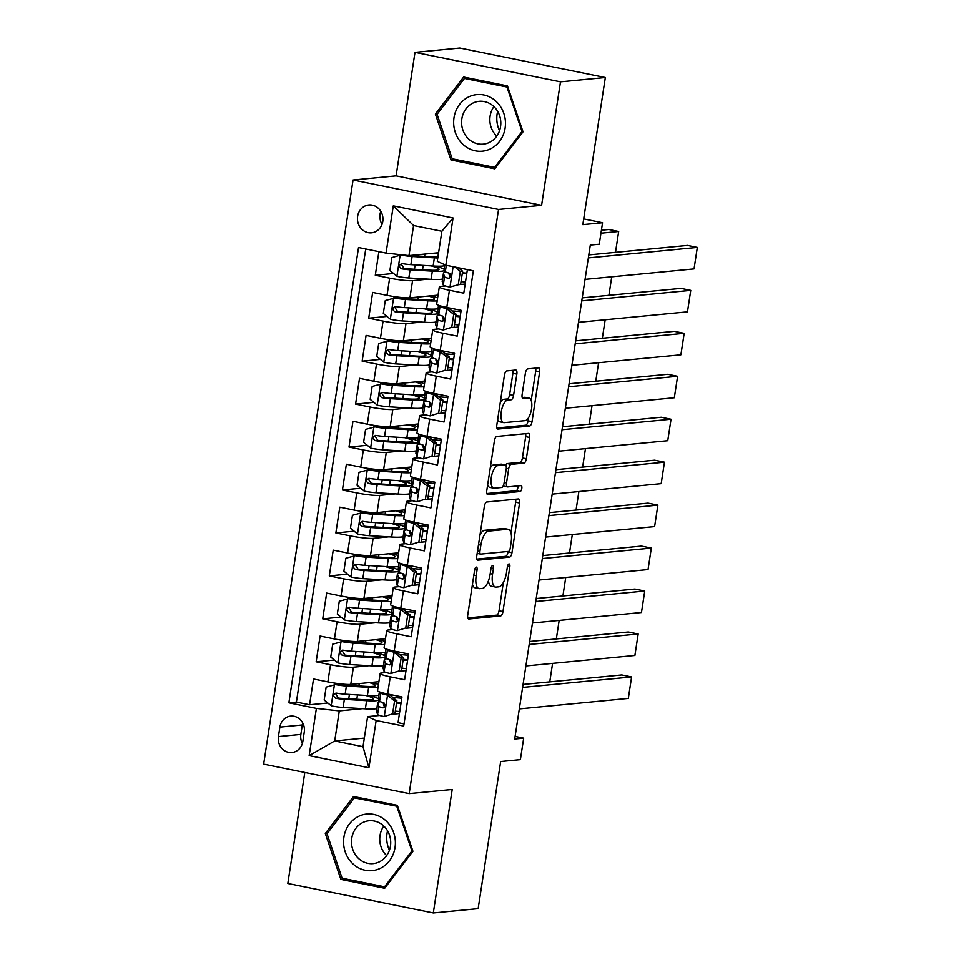 <?xml version="1.0" encoding="UTF-8"?>
<svg xmlns="http://www.w3.org/2000/svg" width="961" height="961" viewBox="0 0 961 961"><rect width="100%" height="100%" fill="white"/><g stroke="black" fill="none" stroke-linecap="round" stroke-linejoin="round"><path stroke-width="1.44" d="M476.296 567.086A3.003 1.189 101.5 0 0 474.614 570.149L467.755 614.944A4.288 1.706 101.5 0 0 468.668 618.992A4.288 1.706 101.5 0 0 468.872 618.992L500.561 615.953A4.288 1.706 101.5 0 0 502.963 611.568L509.823 566.774A3.003 1.189 101.5 0 0 509.186 563.939A3.003 1.189 101.5 0 0 509.042 563.939A3.003 1.189 101.5 0 0 507.36 567.002L506.471 572.804A13.73 5.454 101.5 0 1 498.771 586.835L496.128 587.087A13.73 5.454 101.5 0 1 495.468 587.051A13.73 5.454 101.5 0 1 492.561 574.137L493.449 568.347A3.003 1.189 101.5 0 0 492.813 565.512A3.003 1.189 101.5 0 0 492.669 565.512A3.003 1.189 101.5 0 0 490.987 568.576L490.098 574.378A13.73 5.454 101.5 0 1 482.398 588.408L479.755 588.661A13.73 5.454 101.5 0 1 479.095 588.637A13.73 5.454 101.5 0 1 476.188 575.711L477.076 569.921A3.003 1.189 101.5 0 0 476.44 567.098A3.003 1.189 101.5 0 0 476.296 567.086M357.624 216.345A13.995 12.745 -95.5 0 0 371.547 232.814A13.995 12.745 -95.5 0 0 382.79 221.438A13.995 12.745 -95.5 0 0 368.868 204.969A13.995 12.745 -95.5 0 0 357.624 216.345M380.796 211.288A13.995 12.745 -95.5 0 0 380.051 214.183A13.995 12.745 -95.5 0 0 382.046 224.333M516.85 374.081A4.288 1.706 101.5 0 0 515.937 370.045A4.288 1.706 101.5 0 0 515.733 370.033L506.843 370.886A4.288 1.706 101.5 0 0 504.429 375.27L496.825 425.014A4.288 1.706 101.5 0 0 497.726 429.05A4.288 1.706 101.5 0 0 497.93 429.062L529.631 426.023A4.288 1.706 101.5 0 0 532.034 421.627L539.638 371.883A4.288 1.706 101.5 0 0 538.737 367.847A4.288 1.706 101.5 0 0 538.532 367.835L527.793 368.868A4.288 1.706 101.5 0 0 525.379 373.252L522.123 394.551A4.288 1.706 101.5 0 0 523.036 398.587A4.288 1.706 101.5 0 0 523.24 398.599L528.562 398.082A11.484 4.565 101.5 0 1 529.115 398.106A11.484 4.565 101.5 0 1 531.433 409.59A11.484 4.565 101.5 0 1 525.114 420.642L504.249 422.648A11.484 4.565 101.5 0 1 503.696 422.612A11.484 4.565 101.5 0 1 501.378 411.14A11.484 4.565 101.5 0 1 507.708 400.088L511.18 399.752A4.288 1.706 101.5 0 0 513.582 395.367L516.85 374.081L512.91 373.276A4.288 1.706 101.5 0 0 512.838 370.309M304.805 772.464L287.819 883.471L433.315 912.95L478.158 908.638L500.669 761.532L520.394 759.634L523.685 738.156L514.712 739.021L590.306 245.079L599.268 244.214L602.559 222.736L583.699 218.916M560.491 81.841L414.996 52.362L396.1 175.851L541.596 205.318L560.491 81.841L605.334 77.529L582.822 224.634L602.559 222.736M541.596 205.318L498.555 209.462L409.17 793.606L263.662 764.127L353.059 179.995L498.555 209.462M433.315 912.95L452.211 789.462L409.17 793.606M486.771 502.002A4.288 1.706 101.5 0 0 484.368 506.387L476.752 556.143A4.288 1.706 101.5 0 0 477.665 560.179A4.288 1.706 101.5 0 0 477.869 560.179L509.558 557.14A4.288 1.706 101.5 0 0 511.973 552.755L519.577 502.999A4.288 1.706 101.5 0 0 518.676 498.963A4.288 1.706 101.5 0 0 518.46 498.951L486.771 502.002M486.783 490.578L494.398 440.835A4.288 1.706 101.5 0 1 496.801 436.45L528.502 433.399A4.288 1.706 101.5 0 1 528.706 433.411A4.288 1.706 101.5 0 1 529.607 437.447L526.352 458.733A4.288 1.706 101.5 0 1 523.949 463.118L511.096 464.355A4.288 1.706 101.5 0 0 508.693 468.74L506.531 482.866A4.288 1.706 101.5 0 0 507.432 486.903A4.288 1.706 101.5 0 0 507.648 486.915L521.03 485.617A3.003 1.189 101.5 0 1 521.174 485.629A3.003 1.189 101.5 0 1 521.775 488.632A3.003 1.189 101.5 0 1 520.117 491.527L487.9 494.627A4.288 1.706 101.5 0 1 487.695 494.615A4.288 1.706 101.5 0 1 486.783 490.578M414.996 52.362L459.839 48.05L605.334 77.529M378.898 251.65L375.295 275.242L393.566 273.477M428.21 279.134L412.557 280.648A17.49 1.934 -171.3 0 1 389.649 278.149L387.019 295.327L372.664 292.42L368.724 318.187L386.995 316.433M421.639 322.091L405.974 323.593A17.49 1.934 -171.3 0 1 383.079 321.094L380.448 338.284L366.093 335.377L362.153 361.144L380.424 359.39M415.068 365.036L399.404 366.549A17.49 1.934 -171.3 0 1 376.508 364.051L373.877 381.229L359.522 378.322L355.582 404.088L373.853 402.335M408.497 407.993L392.833 409.494A17.49 1.934 -171.3 0 1 369.925 406.996L367.306 424.185L352.951 421.278L348.999 447.045L367.27 445.291M401.926 450.937L386.262 452.451A17.49 1.934 -171.3 0 1 363.354 449.952L360.723 467.13L346.38 464.223L342.428 490.002L360.699 488.236M395.343 493.894L379.691 495.395A17.49 1.934 -171.3 0 1 356.783 492.909L354.153 510.087L339.798 507.18L335.857 532.947L354.128 531.193M388.773 536.851L373.12 538.352A17.49 1.934 -171.3 0 1 350.212 535.854L347.582 553.031L333.227 550.124L329.287 575.903L347.558 574.137M382.202 579.795L366.549 581.309A17.49 1.934 -171.3 0 1 343.642 578.81L341.011 595.988L326.656 593.081L322.716 618.848L340.987 617.094M375.631 622.752L359.967 624.254A17.49 1.934 -171.3 0 1 337.071 621.755L334.44 638.945L320.085 636.038L316.145 661.805L330.5 664.712A17.49 1.934 8.7 0 0 353.396 667.21L369.06 665.697M334.416 660.051L316.145 661.805M404.016 723.885L398.046 722.672L401.986 696.905L387.643 693.998A17.49 1.934 8.7 0 1 377.529 690.659L380.16 673.481A17.49 1.934 8.7 0 0 390.262 676.82L404.617 679.727L408.569 653.96L394.214 651.053A17.49 1.934 8.7 0 1 384.1 647.714L386.73 630.536A17.49 1.934 -171.3 0 1 388.28 629.996L392.773 629.563M386.73 630.536A17.49 1.934 -171.3 0 0 396.845 633.864L411.188 636.771L415.14 611.004L400.785 608.097A17.49 1.934 8.7 0 1 390.671 604.757L393.301 587.579A17.49 1.934 -171.3 0 1 394.863 587.039L399.344 586.606M393.301 587.579A17.49 1.934 -171.3 0 0 403.416 590.919L417.771 593.826L421.711 568.047L407.356 565.14A17.49 1.934 8.7 0 1 397.241 561.813L399.872 544.635A17.49 1.934 -171.3 0 1 401.434 544.082L405.914 543.662M399.872 544.635A17.49 1.934 -171.3 0 0 409.987 547.962L424.342 550.869L428.282 525.102L413.927 522.195A17.49 1.934 8.7 0 1 403.812 518.856L406.443 501.678A17.49 1.934 -171.3 0 1 408.005 501.137L412.485 500.705M406.443 501.678A17.49 1.934 -171.3 0 0 416.557 505.018L430.912 507.925L434.852 482.146L420.498 479.239A17.49 1.934 8.7 0 1 410.395 475.911L413.014 458.721A17.49 1.934 -171.3 0 1 414.575 458.181L419.056 457.748M413.014 458.721A17.49 1.934 -171.3 0 0 423.128 462.061L437.483 464.968L441.423 439.201L427.068 436.294A17.49 1.934 8.7 0 1 416.966 432.955L419.597 415.777A17.49 1.934 -171.3 0 1 421.146 415.236L425.627 414.804M419.597 415.777A17.49 1.934 -171.3 0 0 429.699 419.104L444.054 422.011L447.994 396.244L433.651 393.337A17.49 1.934 8.7 0 1 423.537 389.998L426.167 372.82A17.49 1.934 -171.3 0 1 427.717 372.279L432.21 371.847M426.167 372.82A17.49 1.934 -171.3 0 0 436.27 376.159L450.625 379.066L454.577 353.3L440.222 350.393A17.49 1.934 8.7 0 1 430.108 347.053L432.738 329.875A17.49 1.934 -171.3 0 1 434.288 329.335L438.781 328.902M432.738 329.875A17.49 1.934 -171.3 0 0 442.853 333.203L457.196 336.11L461.148 310.343L446.793 307.436A17.49 1.934 8.7 0 1 436.678 304.096L439.309 286.919A17.49 1.934 -171.3 0 1 440.859 286.378L445.351 285.946M387.019 295.327A17.49 1.934 8.7 0 0 409.927 297.826L438.048 295.123M380.448 338.284A17.49 1.934 8.7 0 0 403.356 340.771L431.477 338.068M373.877 381.229A17.49 1.934 8.7 0 0 396.773 383.727L424.906 381.024M367.306 424.185A17.49 1.934 8.7 0 0 390.202 426.684L418.335 423.969M360.723 467.13A17.49 1.934 8.7 0 0 383.631 469.629L411.764 466.926M354.153 510.087A17.49 1.934 8.7 0 0 377.06 512.585L405.194 509.871M347.582 553.031A17.49 1.934 8.7 0 0 370.49 555.53L398.623 552.827M341.011 595.988A17.49 1.934 8.7 0 0 363.919 598.487L392.052 595.784M334.44 638.945A17.49 1.934 8.7 0 0 357.348 641.431L385.469 638.729M302.811 741.508L304.253 732.054A13.55 12.349 -95.5 0 0 290.763 716.101A13.55 12.349 -95.5 0 0 279.867 727.117L278.426 736.57A13.55 12.349 -95.5 0 0 291.916 752.523A13.55 12.349 -95.5 0 0 302.811 741.508M386.058 253.103L393.289 205.858L453.063 217.967L445.832 265.212L437.279 261.332L441.88 231.265L413.566 225.535L408.966 255.602L386.058 253.103L358.537 247.53L288.865 702.815L316.385 708.389L339.293 710.888L362.489 708.653M445.832 265.212L473.353 270.786L403.692 726.072L376.159 720.498L368.928 767.743L309.154 755.634L316.385 708.389M465.172 284.036L459.034 284.624M458.601 326.992L452.463 327.581M452.018 369.949L445.892 370.538M445.448 412.894L439.321 413.482M438.877 455.85L432.75 456.439M432.306 498.795L426.179 499.384M425.735 541.752L419.609 542.34M419.164 584.696L413.026 585.297M412.593 627.653L406.455 628.242M365.733 248.983L296.396 702.083L309.574 704.749L313.514 678.983L327.869 681.89A17.49 1.934 8.7 0 0 350.765 684.388L378.898 681.685M406.01 670.61L399.884 671.198M386.202 672.508L381.709 672.94A17.49 1.934 8.7 0 0 380.16 673.481M439.309 286.919A17.49 1.934 -171.3 0 0 449.424 290.258L463.779 293.165L467.382 269.573M337.071 621.755L322.716 618.848M343.642 578.81L329.287 575.903M350.212 535.854L335.857 532.947M356.783 492.909L342.428 490.002M363.354 449.952L348.999 447.045M369.925 406.996L355.582 404.088M376.508 364.051L362.153 361.144M383.079 321.094L368.724 318.187M389.649 278.149L375.295 275.242M408.966 255.602L438.588 252.743M339.293 710.888L334.692 740.955L363.006 746.685L367.607 716.618L376.159 720.498M364.315 738.096L334.692 740.955L309.154 755.634M399.44 713.555L393.313 714.143M379.631 715.464L367.607 716.618M396.1 175.851L353.059 179.995M523.685 738.156L515.12 736.414M327.845 702.996L309.574 704.749M296.396 702.083L288.865 702.815M363.006 746.685L368.928 767.743M393.289 205.858L413.566 225.535M453.063 217.967L441.88 231.265M302.739 722.972A13.55 12.349 -95.5 0 0 302.295 724.954L300.853 734.408A13.55 12.349 -95.5 0 0 302.355 743.49M412.93 851.254L397.361 805.366L353.54 796.489L325.298 833.499L340.867 879.387L384.676 888.264L412.93 851.254M463.634 77.048L435.381 114.059L450.949 159.946L494.771 168.824L523.024 131.813L507.456 85.925L463.634 77.048M345.672 878.919L340.867 879.387M327.353 833.307L325.298 833.499M455.754 159.49L450.949 159.946M437.435 113.866L435.381 114.059M472.452 584.3A13.73 5.454 101.5 0 0 475.166 587.832L479.095 588.637M488.44 580.84A13.73 5.454 101.5 0 0 491.539 586.258L495.468 587.051M467.827 617.923L496.633 615.148A4.288 1.706 101.5 0 0 499.035 610.764L503.36 582.498M510.952 532.85L515.649 502.207A4.288 1.706 101.5 0 0 515.577 499.227M476.824 559.11L505.63 556.335A4.288 1.706 101.5 0 0 508.033 551.95L508.105 551.458M479.935 551.266A3.003 1.189 101.5 0 0 480.56 554.089A3.003 1.189 101.5 0 0 480.716 554.101L508.525 551.422A3.003 1.189 101.5 0 0 510.207 548.347L511.144 542.232A13.73 5.454 101.5 0 0 508.237 529.319A13.73 5.454 101.5 0 0 507.576 529.283L488.56 531.121A13.73 5.454 101.5 0 0 480.86 545.151L479.935 551.266L477.569 550.785M508.237 529.319L504.309 528.526A13.73 5.454 101.5 0 0 503.648 528.49L507.576 529.283M480.044 534.652A13.73 5.454 101.5 0 1 484.632 530.316L503.648 528.49M505.63 465.1A4.288 1.706 101.5 0 1 507.168 463.562L520.021 462.325A4.288 1.706 101.5 0 0 522.424 457.941L525.679 436.642A4.288 1.706 101.5 0 0 525.607 433.675M486.855 493.546L516.189 490.735A3.003 1.189 101.5 0 0 517.535 488.993A3.003 1.189 101.5 0 0 517.895 485.93M497.762 465.641A11.484 4.565 101.5 0 0 491.431 476.692A11.484 4.565 101.5 0 0 493.75 488.164A11.484 4.565 101.5 0 0 494.302 488.188L501.654 487.491A4.288 1.706 101.5 0 0 504.069 483.107L506.231 468.98A4.288 1.706 101.5 0 0 505.318 464.944A4.288 1.706 101.5 0 0 505.114 464.932L497.762 465.641L493.822 464.836A11.484 4.565 101.5 0 0 490.242 468.031M487.671 484.812A11.484 4.565 101.5 0 0 489.822 487.371L493.75 488.164M501.582 464.211A4.288 1.706 101.5 0 0 501.39 464.139A4.288 1.706 101.5 0 0 501.174 464.139L505.114 464.932M493.822 464.836L501.174 464.139M500.297 402.287A11.484 4.565 101.5 0 1 503.768 399.295L507.252 398.959A4.288 1.706 101.5 0 0 509.654 394.575L512.91 373.276M497.678 419.44A11.484 4.565 101.5 0 0 499.768 421.819L503.696 422.612M529.115 398.106L525.186 397.313A11.484 4.565 101.5 0 0 524.634 397.289L528.562 398.082M522.195 397.518L524.634 397.289M531.217 400.485L535.709 371.09A4.288 1.706 101.5 0 0 535.637 368.111M496.885 427.993L525.691 425.218A4.288 1.706 101.5 0 0 528.094 420.834L528.586 417.639M369.324 682.598A27.761 3.063 8.7 0 1 375.379 685.517A27.761 3.063 8.7 0 1 365.132 686.322L342.873 684.977A5.898 0.649 8.7 0 1 336.999 684.184L326.139 687.115L324.169 699.992L331.377 705.891A11.58 1.273 8.7 0 0 343.113 707.476L365.372 708.822A33.443 3.688 8.7 0 0 376.844 708.509M334.668 684.412A11.58 1.273 8.7 0 0 346.392 686.01L368.652 687.355A33.443 3.688 8.7 0 0 378.021 687.403M378.466 684.496A33.443 3.688 8.7 0 0 371.871 682.358M378.874 695.187A33.443 3.688 -171.3 0 1 367.402 695.512L345.143 694.166A11.58 1.273 -171.3 0 1 336.59 693.145C332.999 694.274 332.734 695.992 335.797 698.299A11.58 1.273 8.7 0 0 344.362 699.32L366.609 700.665A33.443 3.688 8.7 0 0 378.958 699.692A33.443 3.688 8.7 0 0 369.673 695.632M365.372 695.392A27.761 3.063 -171.3 0 1 373.336 698.827A27.761 3.063 -171.3 0 1 363.09 699.644L340.843 698.299A5.898 0.649 -171.3 0 1 338.38 698.058L336.098 694.539M336.59 693.145L335.857 693.121M549.764 681.866L552.599 663.378M392.593 713.855L384.076 716.558L392.593 713.855L394.563 700.977L387.355 695.079A11.58 1.273 -171.3 0 1 380.856 692.989L380.64 692.28M387.355 695.079L389.685 694.863A5.898 0.649 -171.3 0 1 386.478 693.806L386.454 693.758M522.616 687.415L631.605 676.94L621.779 674.946L523.072 684.436M384.076 716.558A11.58 1.273 -171.3 0 1 377.577 714.467L376.496 711.08A33.443 3.688 -171.3 0 1 376.472 710.876L377.721 702.707A33.443 3.688 8.7 0 0 377.745 702.923L378.826 706.299A11.58 1.273 8.7 0 0 382.598 707.777L383.163 707.825M519.324 708.894L628.326 698.407L631.605 676.94M395.307 711.14A27.761 3.063 -171.3 0 1 399.752 711.56M394.923 713.639L396.893 700.749L394.563 700.977M389.685 694.863L396.893 700.749M378.538 697.77A33.443 3.688 -171.3 0 1 378.514 697.554L379.391 691.86L378.538 697.77L379.619 701.146L380.856 692.989M401.097 702.743A33.443 3.688 8.7 0 0 396.665 702.263M380.436 701.71A33.443 3.688 8.7 0 0 377.721 702.707M401.782 698.251A27.761 3.063 8.7 0 0 392.953 697.53M384.448 707.152A5.898 0.649 -171.3 0 1 384.436 707.128L383.355 703.74A27.761 3.063 -171.3 0 1 383.343 703.572A27.761 3.063 -171.3 0 1 384.124 703.008M396.557 702.971A27.761 3.063 -171.3 0 1 401.001 703.404M383.727 707.668L382.598 707.777C385.589 706.707 385.854 704.99 383.379 702.623A11.58 1.273 -171.3 0 1 379.619 701.146M389.421 850.257A27.328 24.89 84.5 0 1 387.043 833.307A27.328 24.89 84.5 0 1 387.547 830.772M343.906 837.163A28.422 25.887 -95.5 0 0 365.204 870.258A28.422 25.887 -95.5 0 0 395.031 847.518A28.422 25.887 -95.5 0 0 373.745 814.423A28.422 25.887 -95.5 0 0 343.906 837.163M351.75 838.268A21.514 19.604 -95.5 0 0 373.168 863.603A21.514 19.604 -95.5 0 0 390.454 846.1A21.514 19.604 -95.5 0 0 369.048 820.766A21.514 19.604 -95.5 0 0 351.75 838.268M383.823 826.064A21.514 19.604 -95.5 0 0 380.015 835.541A21.514 19.604 -95.5 0 0 386.658 855.59M396.845 806.483L411.921 850.941L384.556 886.799L342.092 878.198L327.016 833.74L354.393 797.882L397.71 806.399M412.798 850.857L411.921 850.941M385.89 886.679L384.556 886.799M358.477 797.486L354.393 797.882M463.082 144.486A28.422 25.887 -95.5 0 0 499.564 141.351A28.422 25.887 -95.5 0 0 496.044 101.313A28.422 25.887 -95.5 0 0 459.562 104.461A28.422 25.887 -95.5 0 0 463.082 144.486M468.716 139.093A21.514 19.604 -95.5 0 0 483.251 144.162A21.514 19.604 -95.5 0 0 499.984 129.303A21.514 19.604 -95.5 0 0 493.678 106.395A21.514 19.604 -95.5 0 0 479.131 101.325A21.514 19.604 -95.5 0 0 462.409 116.197A21.514 19.604 -95.5 0 0 468.716 139.093M464.475 78.442L506.94 87.043L522.015 131.501L494.639 167.358L452.187 158.757L437.099 114.299L464.475 78.442L468.572 78.045M507.804 86.958L506.94 87.043M522.88 131.417L522.015 131.501M495.984 167.238L494.639 167.358M499.516 130.816A27.328 24.89 84.5 0 1 497.642 111.332M493.906 106.623A21.514 19.604 -95.5 0 0 496.753 136.15M375.895 639.654A27.761 3.063 8.7 0 1 381.949 642.561A27.761 3.063 8.7 0 1 371.703 643.377L349.444 642.032A5.898 0.649 8.7 0 1 343.57 641.239L332.71 644.158L330.74 657.048L337.948 662.934A11.58 1.273 8.7 0 0 349.684 664.532L371.943 665.877A33.443 3.688 8.7 0 0 383.415 665.553M341.239 641.455A11.58 1.273 8.7 0 0 352.963 643.053L375.222 644.399A33.443 3.688 8.7 0 0 384.592 644.459M385.049 641.54A33.443 3.688 8.7 0 0 378.442 639.401M385.445 652.243A33.443 3.688 -171.3 0 1 373.973 652.555L351.714 651.21A11.58 1.273 -171.3 0 1 343.161 650.201C339.569 651.33 339.305 653.048 342.368 655.354A11.58 1.273 8.7 0 0 350.933 656.363L373.192 657.708A33.443 3.688 8.7 0 0 385.529 656.735A33.443 3.688 8.7 0 0 376.244 652.675M371.943 652.435A27.761 3.063 -171.3 0 1 379.919 655.87A27.761 3.063 -171.3 0 1 369.673 656.687L347.414 655.342A5.898 0.649 -171.3 0 1 344.951 655.102L342.669 651.594M343.161 650.201L342.428 650.165M556.335 638.921L559.17 620.422M382.466 596.697A27.761 3.063 8.7 0 1 388.52 599.604A27.761 3.063 8.7 0 1 378.274 600.421L356.026 599.075A5.898 0.649 8.7 0 1 350.14 598.283L339.281 601.214L337.311 614.091L344.519 619.989A11.58 1.273 8.7 0 0 356.255 621.575L378.514 622.92A33.443 3.688 8.7 0 0 389.986 622.608M347.81 598.511A11.58 1.273 8.7 0 0 359.546 600.096L381.793 601.442A33.443 3.688 8.7 0 0 391.175 601.502M391.62 598.595A33.443 3.688 8.7 0 0 385.025 596.457M392.016 609.286A33.443 3.688 -171.3 0 1 380.544 609.61L358.297 608.265A11.58 1.273 -171.3 0 1 349.732 607.244C346.14 608.373 345.888 610.091 348.939 612.397A11.58 1.273 8.7 0 0 357.504 613.418L379.763 614.764A33.443 3.688 8.7 0 0 392.1 613.779A33.443 3.688 8.7 0 0 382.814 609.73M378.514 609.49A27.761 3.063 -171.3 0 1 386.49 612.926A27.761 3.063 -171.3 0 1 376.244 613.731L353.984 612.385A5.898 0.649 -171.3 0 1 351.522 612.145L349.239 608.637M349.732 607.244L348.999 607.22M562.906 595.964L565.741 577.477M389.037 553.752A27.761 3.063 8.7 0 1 395.091 556.659A27.761 3.063 8.7 0 1 384.844 557.464L362.597 556.119A5.898 0.649 8.7 0 1 356.711 555.326L345.864 558.257L343.882 571.146L351.101 577.032A11.58 1.273 8.7 0 0 362.826 578.63L385.085 579.976A33.443 3.688 8.7 0 0 396.557 579.651M354.381 555.554A11.58 1.273 8.7 0 0 366.117 557.152L388.376 558.497A33.443 3.688 8.7 0 0 397.746 558.557M398.19 555.638A33.443 3.688 8.7 0 0 391.595 553.5M398.599 566.341A33.443 3.688 -171.3 0 1 387.127 566.654L364.868 565.308A11.58 1.273 -171.3 0 1 356.303 564.287C352.723 565.428 352.459 567.146 355.51 569.453A11.58 1.273 8.7 0 0 364.075 570.462L386.334 571.807A33.443 3.688 8.7 0 0 398.683 570.834A33.443 3.688 8.7 0 0 389.397 566.774M385.085 566.534A27.761 3.063 -171.3 0 1 393.061 569.969A27.761 3.063 -171.3 0 1 382.814 570.786L360.555 569.441A5.898 0.649 -171.3 0 1 358.093 569.2L355.81 565.693M356.303 564.287L355.582 564.263M569.489 553.019L572.312 534.52M395.608 510.796A27.761 3.063 8.7 0 1 401.674 513.703A27.761 3.063 8.7 0 1 391.427 514.519L369.168 513.174A5.898 0.649 8.7 0 1 363.282 512.381L352.435 515.312L350.465 528.19L357.672 534.076A11.58 1.273 8.7 0 0 369.396 535.673L391.656 537.019A33.443 3.688 8.7 0 0 403.127 536.694M360.952 512.609A11.58 1.273 8.7 0 0 372.688 514.195L394.947 515.54A33.443 3.688 8.7 0 0 404.317 515.601M404.761 512.693A33.443 3.688 8.7 0 0 398.166 510.555M405.17 523.385A33.443 3.688 -171.3 0 1 393.698 523.709L371.439 522.364A11.58 1.273 -171.3 0 1 362.874 521.342C359.294 522.472 359.03 524.189 362.093 526.496A11.58 1.273 8.7 0 0 370.646 527.517L392.905 528.862A33.443 3.688 8.7 0 0 405.254 527.877A33.443 3.688 8.7 0 0 395.968 523.817M391.656 523.577A27.761 3.063 -171.3 0 1 399.632 527.024A27.761 3.063 -171.3 0 1 389.385 527.829L367.126 526.484A5.898 0.649 -171.3 0 1 364.663 526.244L362.393 522.736M362.874 521.342L362.153 521.318M576.059 510.063L578.882 491.564M399.163 670.91L390.646 673.613L399.163 670.91L401.133 658.021L393.926 652.135A11.58 1.273 -171.3 0 1 387.439 650.032L387.211 649.336M393.926 652.135L396.268 651.906A5.898 0.649 -171.3 0 1 393.049 650.861L393.025 650.801M529.187 644.471L638.176 633.984L628.35 631.99L529.643 641.492M390.646 673.613A11.58 1.273 -171.3 0 1 384.148 671.511L383.067 668.123A33.443 3.688 -171.3 0 1 383.043 667.919L384.292 659.763A33.443 3.688 8.7 0 0 384.316 659.967L385.397 663.354A11.58 1.273 8.7 0 0 389.169 664.832L389.734 664.868M525.895 665.949L634.897 655.462L638.176 633.984M401.878 668.183A27.761 3.063 -171.3 0 1 406.323 668.604M401.494 670.682L403.464 657.792L401.133 658.021M396.268 651.906L403.464 657.792M390.298 664.724L389.169 664.832C392.16 663.751 392.424 662.033 389.95 659.678A11.58 1.273 -171.3 0 1 386.19 658.201L385.109 654.813A33.443 3.688 -171.3 0 1 385.085 654.609L385.962 648.903M407.668 659.787A33.443 3.688 8.7 0 0 403.236 659.318M387.007 658.753A33.443 3.688 8.7 0 0 384.292 659.763M408.353 655.294A27.761 3.063 8.7 0 0 399.524 654.573M391.019 664.195A5.898 0.649 -171.3 0 1 391.007 664.171L389.926 660.796A27.761 3.063 -171.3 0 1 389.914 660.615A27.761 3.063 -171.3 0 1 390.707 660.051M403.127 660.027A27.761 3.063 -171.3 0 1 407.572 660.447M405.734 627.953L397.217 630.656L405.734 627.953L407.704 615.076L400.509 609.178A11.58 1.273 -171.3 0 1 394.01 607.088L393.782 606.379M400.509 609.178L402.839 608.962A5.898 0.649 -171.3 0 1 399.62 607.905L399.608 607.857M535.757 601.514L644.747 591.027L634.921 589.045L536.214 598.535M397.217 630.656A11.58 1.273 -171.3 0 1 390.719 628.554L389.637 625.179A33.443 3.688 -171.3 0 1 389.625 624.974L390.875 616.806A33.443 3.688 8.7 0 0 390.887 617.022L391.968 620.398A11.58 1.273 8.7 0 0 395.74 621.875L396.304 621.923M532.466 622.992L641.467 612.505L644.747 591.027M408.449 625.227A27.761 3.063 -171.3 0 1 412.894 625.659M408.065 627.737L410.047 614.848L407.704 615.076M402.839 608.962L410.047 614.848M396.869 621.767L395.74 621.875C398.731 620.806 398.995 619.088 396.521 616.722A11.58 1.273 -171.3 0 1 392.761 615.244L391.68 611.857A33.443 3.688 -171.3 0 1 391.656 611.652L392.532 605.959M414.239 616.842A33.443 3.688 8.7 0 0 409.806 616.361M393.578 615.797A33.443 3.688 8.7 0 0 390.875 616.806M414.936 612.337A27.761 3.063 8.7 0 0 406.095 611.628M397.59 621.25A5.898 0.649 -171.3 0 1 397.59 621.226L396.509 617.839A27.761 3.063 -171.3 0 1 396.485 617.671A27.761 3.063 -171.3 0 1 397.277 617.106M409.698 617.07A27.761 3.063 -171.3 0 1 414.143 617.503M412.305 585.009L403.788 587.712L412.305 585.009L414.287 572.119L407.08 566.233A11.58 1.273 -171.3 0 1 400.581 564.131L400.353 563.434M407.08 566.233L409.41 566.005A5.898 0.649 -171.3 0 1 406.191 564.96L406.179 564.9M542.328 558.569L651.33 548.082L641.492 546.088L542.785 555.578M403.788 587.712A11.58 1.273 -171.3 0 1 397.289 585.609L396.208 582.222A33.443 3.688 -171.3 0 1 396.196 582.018L397.446 573.861A33.443 3.688 8.7 0 0 397.458 574.065L398.539 577.453A11.58 1.273 8.7 0 0 402.311 578.93L402.875 578.966M539.049 580.036L648.038 569.561L651.33 548.082M415.02 582.282A27.761 3.063 -171.3 0 1 419.464 582.702M414.647 584.781L416.618 571.891L414.287 572.119M409.41 566.005L416.618 571.891M403.44 578.822L402.311 578.93C405.314 577.849 405.566 576.132 403.103 573.777A11.58 1.273 -171.3 0 1 399.332 572.288L398.25 568.912A33.443 3.688 -171.3 0 1 398.226 568.708L399.103 563.002M420.822 573.885A33.443 3.688 8.7 0 0 416.377 573.405M400.148 572.852A33.443 3.688 8.7 0 0 397.446 573.861M421.507 569.392A27.761 3.063 8.7 0 0 412.677 568.672M404.173 578.294A5.898 0.649 -171.3 0 1 404.161 578.27L403.079 574.894A27.761 3.063 -171.3 0 1 403.055 574.714A27.761 3.063 -171.3 0 1 403.848 574.149M416.269 574.113A27.761 3.063 -171.3 0 1 420.714 574.546M418.888 542.052L410.359 544.755L418.888 542.052L420.858 529.163L413.65 523.277A11.58 1.273 -171.3 0 1 407.152 521.186L406.923 520.478M413.65 523.277L415.981 523.06A5.898 0.649 -171.3 0 1 412.762 522.003L412.75 521.943M548.899 515.613L657.901 505.126L648.062 503.132L549.356 512.633M410.359 544.755A11.58 1.273 -171.3 0 1 403.86 542.653L402.779 539.277A33.443 3.688 -171.3 0 1 402.767 539.073L404.016 530.904A33.443 3.688 8.7 0 0 404.028 531.109L405.11 534.496A11.58 1.273 8.7 0 0 408.881 535.974L409.446 536.022M545.62 537.091L654.609 526.604L657.901 505.126M421.603 539.325A27.761 3.063 -171.3 0 1 426.035 539.758M421.218 541.824L423.188 528.946L420.858 529.163M415.981 523.06L423.188 528.946M410.011 535.866L408.881 535.974C411.885 534.905 412.149 533.187 409.674 530.82A11.58 1.273 -171.3 0 1 405.902 529.343L404.821 525.955A33.443 3.688 -171.3 0 1 404.809 525.751L405.674 520.057M427.393 530.94A33.443 3.688 8.7 0 0 422.96 530.46M406.719 529.895A33.443 3.688 8.7 0 0 404.016 530.904M428.077 526.436A27.761 3.063 8.7 0 0 419.248 525.727M410.743 535.349A5.898 0.649 -171.3 0 1 410.731 535.325L409.65 531.938A27.761 3.063 -171.3 0 1 409.638 531.769A27.761 3.063 -171.3 0 1 410.419 531.205M422.852 531.169A27.761 3.063 -171.3 0 1 427.285 531.589M402.178 467.851A27.761 3.063 8.7 0 1 408.245 470.758A27.761 3.063 8.7 0 1 397.998 471.563L375.739 470.217A5.898 0.649 8.7 0 1 369.865 469.424L359.006 472.356L357.036 485.245L364.243 491.131A11.58 1.273 8.7 0 0 375.967 492.729L398.226 494.074A33.443 3.688 8.7 0 0 409.698 493.75M367.522 469.653A11.58 1.273 8.7 0 0 379.259 471.25L401.518 472.596A33.443 3.688 8.7 0 0 410.888 472.644M411.332 469.737A33.443 3.688 8.7 0 0 404.737 467.599M411.74 480.428A33.443 3.688 -171.3 0 1 400.269 480.752L378.009 479.407A11.58 1.273 -171.3 0 1 369.444 478.386C365.865 479.515 365.6 481.233 368.664 483.539A11.58 1.273 8.7 0 0 377.217 484.56L399.476 485.906A33.443 3.688 8.7 0 0 411.825 484.933A33.443 3.688 8.7 0 0 402.539 480.872M398.238 480.632A27.761 3.063 -171.3 0 1 406.203 484.068A27.761 3.063 -171.3 0 1 395.956 484.885L373.697 483.539A5.898 0.649 -171.3 0 1 371.246 483.299L368.964 479.779M369.444 478.386L368.724 478.362M582.63 467.118L585.465 448.619M425.459 499.095L416.93 501.798L425.459 499.095L427.429 486.218L420.221 480.332A11.58 1.273 -171.3 0 1 413.723 478.23L413.494 477.521M420.221 480.332L422.552 480.104A5.898 0.649 -171.3 0 1 419.344 479.058L419.32 478.998M555.47 472.668L664.471 462.181L654.633 460.187L555.926 469.677M416.93 501.798A11.58 1.273 -171.3 0 1 410.443 499.708L409.362 496.32A33.443 3.688 -171.3 0 1 409.338 496.116L410.587 487.96A33.443 3.688 8.7 0 0 410.611 488.164L411.692 491.539A11.58 1.273 8.7 0 0 415.452 493.029L416.017 493.065M552.191 494.134L661.18 483.647L664.471 462.181M428.174 496.381A27.761 3.063 -171.3 0 1 432.606 496.801M427.789 498.879L429.759 485.99L427.429 486.218M422.552 480.104L429.759 485.99M416.581 492.909L415.452 493.029C418.455 491.948 418.72 490.23 416.245 487.864A11.58 1.273 -171.3 0 1 412.473 486.386L411.392 483.011A33.443 3.688 -171.3 0 1 411.38 482.806L412.245 477.1M433.964 487.984A33.443 3.688 8.7 0 0 429.531 487.503M413.29 486.951A33.443 3.688 8.7 0 0 410.587 487.96M434.648 483.491A27.761 3.063 8.7 0 0 425.819 482.77M417.314 492.392A5.898 0.649 -171.3 0 1 417.302 492.368L416.221 488.981A27.761 3.063 -171.3 0 1 416.209 488.813A27.761 3.063 -171.3 0 1 416.99 488.248M429.423 488.212A27.761 3.063 -171.3 0 1 433.855 488.644M408.749 424.894A27.761 3.063 8.7 0 1 414.816 427.801A27.761 3.063 8.7 0 1 404.569 428.618L382.31 427.273A5.898 0.649 8.7 0 1 376.436 426.48L365.576 429.399L363.606 442.288L370.814 448.174A11.58 1.273 8.7 0 0 382.55 449.772L404.797 451.117A33.443 3.688 8.7 0 0 416.269 450.793M374.105 426.696A11.58 1.273 8.7 0 0 385.829 428.294L408.089 429.639A33.443 3.688 8.7 0 0 417.458 429.699M417.903 426.792A33.443 3.688 8.7 0 0 411.308 424.654M418.311 437.483A33.443 3.688 -171.3 0 1 406.839 437.808L384.58 436.462A11.58 1.273 -171.3 0 1 376.015 435.441C372.436 436.57 372.171 438.288 375.234 440.594A11.58 1.273 8.7 0 0 383.799 441.616L406.047 442.961A33.443 3.688 8.7 0 0 418.395 441.976A33.443 3.688 8.7 0 0 409.11 437.916M404.809 437.675A27.761 3.063 -171.3 0 1 412.774 441.123A27.761 3.063 -171.3 0 1 402.527 441.928L380.268 440.582A5.898 0.649 -171.3 0 1 377.817 440.342L375.535 436.835M376.015 435.441L375.295 435.417M589.201 424.161L592.036 405.662M432.03 456.151L423.513 458.853L432.03 456.151L434 443.261L426.792 437.375A11.58 1.273 -171.3 0 1 420.293 435.273L420.077 434.576M426.792 437.375L429.123 437.147A5.898 0.649 -171.3 0 1 425.915 436.102L425.891 436.042M562.053 429.711L671.042 419.224L661.216 417.23L562.509 426.732M423.513 458.853A11.58 1.273 -171.3 0 1 417.014 456.751L415.933 453.376A33.443 3.688 -171.3 0 1 415.909 453.16L417.158 445.003A33.443 3.688 8.7 0 0 417.182 445.207L418.263 448.595A11.58 1.273 8.7 0 0 422.023 450.072L422.588 450.108M558.761 451.19L667.751 440.703L671.042 419.224M434.744 453.424A27.761 3.063 -171.3 0 1 439.189 453.856M434.36 455.922L436.33 443.045L434 443.261M429.123 437.147L436.33 443.045M423.164 449.964L422.023 450.072C425.026 449.003 425.291 447.285 422.816 444.919A11.58 1.273 -171.3 0 1 419.044 443.441L417.963 440.054A33.443 3.688 -171.3 0 1 417.951 439.85L418.816 434.144M440.534 445.027A33.443 3.688 8.7 0 0 436.102 444.559M419.873 443.994A33.443 3.688 8.7 0 0 417.158 445.003M441.219 440.534A27.761 3.063 8.7 0 0 432.39 439.826M423.885 449.448A5.898 0.649 -171.3 0 1 423.873 449.412L422.792 446.036A27.761 3.063 -171.3 0 1 422.78 445.868A27.761 3.063 -171.3 0 1 423.561 445.291M435.994 445.267A27.761 3.063 -171.3 0 1 440.438 445.688M415.332 381.937A27.761 3.063 8.7 0 1 421.386 384.856A27.761 3.063 8.7 0 1 411.14 385.661L388.881 384.316A5.898 0.649 8.7 0 1 383.007 383.523L372.147 386.454L370.177 399.332L377.385 405.23A11.58 1.273 8.7 0 0 389.121 406.815L411.38 408.161A33.443 3.688 8.7 0 0 422.84 407.848M380.676 383.751A11.58 1.273 8.7 0 0 392.4 385.349L414.659 386.694A33.443 3.688 8.7 0 0 424.029 386.742M424.474 383.835A33.443 3.688 8.7 0 0 417.879 381.697M424.882 394.527A33.443 3.688 -171.3 0 1 413.41 394.851L391.151 393.505A11.58 1.273 -171.3 0 1 382.598 392.484C379.006 393.614 378.742 395.331 381.805 397.638A11.58 1.273 8.7 0 0 390.37 398.659L412.617 400.004A33.443 3.688 8.7 0 0 424.966 399.031A33.443 3.688 8.7 0 0 415.681 394.971M411.38 394.731A27.761 3.063 -171.3 0 1 419.344 398.166A27.761 3.063 -171.3 0 1 409.098 398.983L386.851 397.638A5.898 0.649 -171.3 0 1 384.388 397.398L382.106 393.878M382.598 392.484L381.865 392.46M595.772 381.205L598.607 362.717M438.6 413.194L430.084 415.897L438.6 413.194L440.57 400.317L433.363 394.418A11.58 1.273 -171.3 0 1 426.864 392.328L426.648 391.62M433.363 394.418L435.693 394.202A5.898 0.649 -171.3 0 1 432.486 393.145L432.462 393.097M568.624 386.754L677.613 376.28L667.787 374.285L569.08 383.775M430.084 415.897A11.58 1.273 -171.3 0 1 423.585 413.807L422.504 410.419A33.443 3.688 -171.3 0 1 422.48 410.215L423.729 402.046A33.443 3.688 8.7 0 0 423.753 402.263L424.834 405.638A11.58 1.273 8.7 0 0 428.606 407.116L429.159 407.164M565.332 408.233L674.334 397.746L677.613 376.28M441.315 410.479A27.761 3.063 -171.3 0 1 445.76 410.9M440.931 412.978L442.901 400.088L440.57 400.317M435.693 394.202L442.901 400.088M424.546 397.109A33.443 3.688 -171.3 0 1 424.522 396.893L425.399 391.199L424.546 397.109L425.615 400.485L426.864 392.328M447.105 402.082A33.443 3.688 8.7 0 0 442.673 401.602M426.444 401.049A33.443 3.688 8.7 0 0 423.729 402.046M447.79 397.59A27.761 3.063 8.7 0 0 438.961 396.869M430.456 406.491A5.898 0.649 -171.3 0 1 430.444 406.467L429.363 403.079A27.761 3.063 -171.3 0 1 429.351 402.911A27.761 3.063 -171.3 0 1 430.132 402.347M442.565 402.311A27.761 3.063 -171.3 0 1 447.009 402.743M429.735 407.008L428.606 407.116C431.597 406.047 431.861 404.329 429.387 401.962A11.58 1.273 -171.3 0 1 425.615 400.485M421.903 338.993A27.761 3.063 8.7 0 1 427.957 341.9A27.761 3.063 8.7 0 1 417.711 342.717L395.451 341.371A5.898 0.649 8.7 0 1 389.577 340.578L378.718 343.497L376.748 356.387L383.956 362.273A11.58 1.273 8.7 0 0 395.692 363.871L417.951 365.216A33.443 3.688 8.7 0 0 429.423 364.892M387.247 340.795A11.58 1.273 8.7 0 0 398.971 342.392L421.23 343.738A33.443 3.688 8.7 0 0 430.6 343.798M431.057 340.879A33.443 3.688 8.7 0 0 424.45 338.74M431.453 351.582A33.443 3.688 -171.3 0 1 419.981 351.894L397.722 350.549A11.58 1.273 -171.3 0 1 389.169 349.54C385.577 350.669 385.313 352.387 388.376 354.693A11.58 1.273 8.7 0 0 396.941 355.702L419.2 357.048A33.443 3.688 8.7 0 0 431.537 356.075A33.443 3.688 8.7 0 0 422.251 352.014M417.951 351.774A27.761 3.063 -171.3 0 1 425.927 355.21A27.761 3.063 -171.3 0 1 415.681 356.026L393.421 354.681A5.898 0.649 -171.3 0 1 390.959 354.441L388.676 350.933M389.169 349.54L388.436 349.504M602.343 338.26L605.178 319.761M445.171 370.249L436.654 372.952L445.171 370.249L447.141 357.36L439.934 351.474A11.58 1.273 -171.3 0 1 433.447 349.372L433.219 348.675M439.934 351.474L442.276 351.245A5.898 0.649 -171.3 0 1 439.057 350.2L439.033 350.14M575.195 343.81L684.184 333.323L674.358 331.329L575.651 340.831M436.654 372.952A11.58 1.273 -171.3 0 1 430.156 370.85L429.074 367.462A33.443 3.688 -171.3 0 1 429.05 367.258L430.3 359.102A33.443 3.688 8.7 0 0 430.324 359.306L431.405 362.693A11.58 1.273 8.7 0 0 435.177 364.171L435.741 364.207M571.903 365.288L680.905 354.801L684.184 333.323M447.886 367.522A27.761 3.063 -171.3 0 1 452.331 367.943M447.502 370.021L449.472 357.132L447.141 357.36M442.276 351.245L449.472 357.132M436.306 364.063L435.177 364.171C438.168 363.09 438.432 361.372 435.958 359.018A11.58 1.273 -171.3 0 1 432.198 357.54L431.117 354.153A33.443 3.688 -171.3 0 1 431.093 353.948L431.969 348.242M453.676 359.126A33.443 3.688 8.7 0 0 449.243 358.657M433.015 358.093A33.443 3.688 8.7 0 0 430.3 359.102M454.361 354.633A27.761 3.063 8.7 0 0 445.532 353.912M437.027 363.534A5.898 0.649 -171.3 0 1 437.015 363.51L435.934 360.135A27.761 3.063 -171.3 0 1 435.922 359.955A27.761 3.063 -171.3 0 1 436.714 359.39M449.135 359.366A27.761 3.063 -171.3 0 1 453.58 359.786M428.474 296.036A27.761 3.063 8.7 0 1 434.528 298.943A27.761 3.063 8.7 0 1 424.281 299.76L402.034 298.415A5.898 0.649 8.7 0 1 396.148 297.622L385.289 300.553L383.319 313.43L390.526 319.328A11.58 1.273 8.7 0 0 402.263 320.914L424.522 322.259A33.443 3.688 8.7 0 0 435.994 321.947M393.818 297.85A11.58 1.273 8.7 0 0 405.554 299.436L427.801 300.781A33.443 3.688 8.7 0 0 437.183 300.841M437.627 297.934A33.443 3.688 8.7 0 0 431.033 295.796M438.024 308.625A33.443 3.688 -171.3 0 1 426.552 308.949L404.305 307.604A11.58 1.273 -171.3 0 1 395.74 306.583C392.148 307.712 391.884 309.43 394.947 311.736A11.58 1.273 8.7 0 0 403.512 312.757L425.771 314.103A33.443 3.688 8.7 0 0 438.108 313.118A33.443 3.688 8.7 0 0 428.822 309.07M424.522 308.829A27.761 3.063 -171.3 0 1 432.498 312.265A27.761 3.063 -171.3 0 1 422.251 313.07L399.992 311.724A5.898 0.649 -171.3 0 1 397.53 311.484L395.247 307.976M395.74 306.583L395.007 306.559M608.914 295.303L611.749 276.816M451.742 327.293L443.225 329.995L451.742 327.293L453.712 314.415L446.517 308.517A11.58 1.273 -171.3 0 1 440.018 306.427L439.79 305.718M446.517 308.517L448.847 308.301A5.898 0.649 -171.3 0 1 445.628 307.244L445.616 307.196M581.765 300.853L690.755 290.366L680.929 288.384L582.222 297.874M443.225 329.995A11.58 1.273 -171.3 0 1 436.726 327.893L435.645 324.518A33.443 3.688 -171.3 0 1 435.633 324.313L436.883 316.145A33.443 3.688 8.7 0 0 436.895 316.361L437.976 319.737A11.58 1.273 8.7 0 0 441.748 321.214L442.312 321.262M578.474 322.331L687.475 311.844L690.755 290.366M454.457 324.566A27.761 3.063 -171.3 0 1 458.902 324.998M454.072 327.076L456.055 314.187L453.712 314.415M448.847 308.301L456.055 314.187M442.877 321.106L441.748 321.214C444.739 320.145 445.003 318.427 442.528 316.061A11.58 1.273 -171.3 0 1 438.769 314.583L437.687 311.196A33.443 3.688 -171.3 0 1 437.663 310.992L438.54 305.298M460.247 316.181A33.443 3.688 8.7 0 0 455.814 315.701M439.585 315.136A33.443 3.688 8.7 0 0 436.883 316.145M460.944 311.676A27.761 3.063 8.7 0 0 452.102 310.968M443.598 320.59A5.898 0.649 -171.3 0 1 443.598 320.566L442.516 317.178A27.761 3.063 -171.3 0 1 442.492 317.01A27.761 3.063 -171.3 0 1 443.285 316.445M455.706 316.409A27.761 3.063 -171.3 0 1 460.151 316.842M401.53 254.785L391.872 257.596L389.89 270.485L397.109 276.372A11.58 1.273 8.7 0 0 408.833 277.969L431.093 279.315A33.443 3.688 8.7 0 0 442.565 278.99M400.389 254.893A11.58 1.273 8.7 0 0 412.125 256.491L434.372 257.836A33.443 3.688 8.7 0 0 437.784 257.992M438.54 253.103A33.443 3.688 8.7 0 0 437.603 252.839M600.949 233.199L618.68 231.493L608.854 229.499L601.406 230.208M409.674 255.53L430.852 256.803A27.761 3.063 8.7 0 0 437.952 256.911M438.372 254.184A27.761 3.063 8.7 0 0 435.045 253.091M444.607 265.68A33.443 3.688 -171.3 0 1 433.135 265.993L410.876 264.647A11.58 1.273 -171.3 0 1 402.311 263.626C398.731 264.768 398.467 266.485 401.518 268.792A11.58 1.273 8.7 0 0 410.083 269.801L432.342 271.146A33.443 3.688 8.7 0 0 444.679 270.173A33.443 3.688 8.7 0 0 435.393 266.113M431.093 265.873A27.761 3.063 -171.3 0 1 439.069 269.308A27.761 3.063 -171.3 0 1 428.822 270.125L406.563 268.78A5.898 0.649 -171.3 0 1 404.1 268.539L401.818 265.032M402.311 263.626L401.59 263.602M615.496 252.359L618.68 231.493M588.336 257.908L697.338 247.421L687.499 245.427L588.793 254.917M449.796 287.051L460.655 284.12L449.796 287.051A11.58 1.273 -171.3 0 1 443.297 284.949L442.216 281.561A33.443 3.688 -171.3 0 1 442.204 281.357L443.453 273.2A33.443 3.688 8.7 0 0 443.465 273.404L444.547 276.792A11.58 1.273 8.7 0 0 448.319 278.27L448.883 278.306M585.057 279.375L694.046 268.9L697.338 247.421M461.028 281.621A27.761 3.063 -171.3 0 1 465.472 282.041M458.313 284.348L460.295 271.458L454.889 267.038M460.655 284.12L462.625 271.23L460.295 271.458M458.349 267.747L462.625 271.23M449.448 278.161L448.319 278.27C451.322 277.188 451.574 275.471 449.111 273.116A11.58 1.273 -171.3 0 1 445.339 271.627L444.258 268.251A33.443 3.688 -171.3 0 1 444.234 268.047L444.751 264.719M466.818 273.224A33.443 3.688 8.7 0 0 462.385 272.744M446.156 272.191A33.443 3.688 8.7 0 0 443.453 273.2M460.031 268.083A27.761 3.063 8.7 0 0 458.685 268.011M450.18 277.633A5.898 0.649 -171.3 0 1 450.168 277.609L449.087 274.233A27.761 3.063 -171.3 0 1 449.063 274.053A27.761 3.063 -171.3 0 1 449.856 273.489M462.277 273.453A27.761 3.063 -171.3 0 1 466.722 273.885M412.557 280.648L409.927 297.826M405.974 323.593L403.356 340.771M399.404 366.549L396.773 383.727M392.833 409.494L390.202 426.684M386.262 452.451L383.631 469.629M379.691 495.395L377.06 512.585M373.12 538.352L370.49 555.53M366.549 581.309L363.919 598.487M359.967 624.254L357.348 641.431M353.396 667.21L350.765 684.388M390.262 676.82L387.643 693.998M449.424 290.258L446.793 307.436M442.853 333.203L440.222 350.393M436.27 376.159L433.651 393.337M429.699 419.104L427.068 436.294M423.128 462.061L420.498 479.239M416.557 505.018L413.927 522.195M409.987 547.962L407.356 565.14M403.416 590.919L400.785 608.097M396.845 633.864L394.214 651.053M330.5 664.712L327.869 681.89M300.853 734.408L278.426 736.57M302.295 724.954L279.867 727.117M473.833 575.243L476.188 575.711M491.131 567.867L493.449 568.347M490.206 573.657L492.561 574.137M507.504 566.293L509.823 566.774M499.035 610.764L502.963 611.568M496.633 615.148L500.561 615.953M474.758 569.453L477.076 569.921M515.649 502.207L519.577 502.999M508.033 551.95L511.973 552.755M505.63 556.335L509.558 557.14M477.173 553.38L480.428 554.041M484.632 530.316L488.56 531.121M478.506 544.671L480.86 545.151M525.679 436.642L529.607 437.447M522.424 457.941L526.352 458.733M520.021 462.325L523.949 463.118M507.168 463.562L511.096 464.355M506.315 468.259L508.693 468.74M504.177 482.386L506.531 482.866M516.189 490.735L520.117 491.527M509.654 394.575L513.582 395.367M507.252 398.959L511.18 399.752M503.768 399.295L507.708 400.088M535.709 371.09L539.638 371.883M528.094 420.834L532.034 421.627M525.691 425.218L529.631 426.023M334.452 684.484L331.197 705.734M356.819 699.26L357.48 694.911M358.861 685.95L359.222 683.571M366.609 700.665L365.372 708.822M368.652 687.355L367.402 695.512M344.362 699.32L343.113 707.476M346.392 686.01L345.143 694.166M338.38 698.058L335.797 698.299M384.28 716.498L387.535 695.235M376.496 711.08L377.745 702.923M377.577 714.467L378.826 706.299M341.023 641.528L337.767 662.79M363.39 656.303L364.051 651.954M365.432 642.993L365.793 640.627M373.192 657.708L371.943 665.877M375.222 644.399L373.973 652.555M350.933 656.363L349.684 664.532M352.963 643.053L351.714 651.21M344.951 655.102L342.368 655.354M347.594 598.571L344.338 619.833M369.961 613.358L370.634 609.01M372.003 600.036L372.363 597.67M379.763 614.764L378.514 622.92M381.793 601.442L380.544 609.61M357.504 613.418L356.255 621.575M359.546 600.096L358.297 608.265M351.522 612.145L348.939 612.397M354.165 555.626L350.909 576.888M376.532 570.402L377.205 566.053M378.574 557.092L378.934 554.725M386.334 571.807L385.085 579.976M388.376 558.497L387.127 566.654M364.075 570.462L362.826 578.63M366.117 557.152L364.868 565.308M358.093 569.2L355.51 569.453M360.735 512.669L357.492 533.932M383.103 527.457L383.775 523.108M385.145 514.135L385.505 511.769M392.905 528.862L391.656 537.019M394.947 515.54L393.698 523.709M370.646 527.517L369.396 535.673M372.688 514.195L371.439 522.364M364.663 526.244L362.093 526.496M390.863 673.541L394.106 652.279M385.109 654.813L386.01 648.927M383.067 668.123L384.316 659.967M386.19 658.201L387.439 650.032M384.148 671.511L385.397 663.354M397.434 630.596L400.677 609.334M391.68 611.857L392.581 605.971M389.637 625.179L390.887 617.022M392.761 615.244L394.01 607.088M390.719 628.554L391.968 620.398M404.004 587.639L407.26 566.377M398.25 568.912L399.151 563.026M396.208 582.222L397.458 574.065M399.332 572.288L400.581 564.131M397.289 585.609L398.539 577.453M410.575 544.683L413.831 523.421M404.821 525.955L405.722 520.069M402.779 539.277L404.028 531.109M405.902 529.343L407.152 521.186M403.86 542.653L405.11 534.496M367.318 469.725L364.063 490.987M389.685 484.5L390.346 480.152M391.716 471.19L392.076 468.812M399.476 485.906L398.226 494.074M401.518 472.596L400.269 480.752M377.217 484.56L375.967 492.729M379.259 471.25L378.009 479.407M371.246 483.299L368.664 483.539M417.146 501.738L420.401 480.476M411.392 483.011L412.293 477.112M409.362 496.32L410.611 488.164M412.473 486.386L413.723 478.23M410.443 499.708L411.692 491.539M373.889 426.768L370.634 448.03M396.256 441.555L396.917 437.207M398.286 428.234L398.659 425.867M406.047 442.961L404.797 451.117M408.089 429.639L406.839 437.808M383.799 441.616L382.55 449.772M385.829 428.294L384.58 436.462M377.817 440.342L375.234 440.594M423.717 458.781L426.972 437.519M417.963 440.054L418.864 434.168M415.933 453.376L417.182 445.207M419.044 443.441L420.293 435.273M417.014 456.751L418.263 448.595M380.46 383.823L377.205 405.074M402.827 398.599L403.488 394.25M404.869 385.289L405.23 382.91M412.617 400.004L411.38 408.161M414.659 386.694L413.41 394.851M390.37 398.659L389.121 406.815M392.4 385.349L391.151 393.505M384.388 397.398L381.805 397.638M430.288 415.837L433.543 394.575M422.504 410.419L423.753 402.263M423.585 413.807L424.834 405.638M387.031 340.867L383.775 362.129M409.398 355.642L410.059 351.294M411.44 342.332L411.801 339.966M419.2 357.048L417.951 365.216M421.23 343.738L419.981 351.894M396.941 355.702L395.692 363.871M398.971 342.392L397.722 350.549M390.959 354.441L388.376 354.693M436.859 372.88L440.114 351.618M431.117 354.153L432.018 348.266M429.074 367.462L430.324 359.306M432.198 357.54L433.447 349.372M430.156 370.85L431.405 362.693M393.602 297.91L390.346 319.172M415.969 312.697L416.642 308.349M418.011 299.376L418.371 297.009M425.771 314.103L424.522 322.259M427.801 300.781L426.552 308.949M403.512 312.757L402.263 320.914M405.554 299.436L404.305 307.604M397.53 311.484L394.947 311.736M443.441 329.923L446.685 308.673M437.687 311.196L438.588 305.31M435.645 324.518L436.895 316.361M438.769 314.583L440.018 306.427M436.726 327.893L437.976 319.737M400.172 254.965L396.917 276.227M422.54 269.741L423.212 265.392M424.582 256.431L424.942 254.064M432.342 271.146L431.093 279.315M434.372 257.836L433.135 265.993M410.083 269.801L408.833 277.969M412.125 256.491L410.876 264.647M404.1 268.539L401.518 268.792M450.012 286.979L453.111 266.69M444.258 268.251L444.799 264.743M442.216 281.561L443.465 273.404M445.339 271.627L446.312 265.308M443.297 284.949L444.547 276.792M477.173 553.404L480.56 554.089M503.504 486.098L507.432 486.903M501.39 464.139L505.318 464.944M349.396 694.419L348.735 698.767M350.933 684.376L350.765 685.457M378.598 702.059L378.958 699.692M355.966 651.474L355.306 655.822M357.504 641.419L357.336 642.501M385.169 659.102L385.529 656.735M362.537 608.517L361.877 612.866M364.075 598.475L363.907 599.556M391.74 616.145L392.1 613.779M369.108 565.573L368.447 569.921M370.646 555.518L370.49 556.599M398.31 573.2L398.683 570.834M375.679 522.616L375.018 526.964M377.229 512.561L377.06 513.654M404.893 530.244L405.254 527.877M382.262 479.659L381.589 484.008M383.799 469.617L383.631 470.698M411.464 487.299L411.825 484.933M388.833 436.714L388.16 441.063M390.37 426.66L390.202 427.741M418.035 444.342L418.395 441.976M395.403 393.758L394.743 398.106M396.941 383.715L396.773 384.796M424.606 401.398L424.966 399.031M401.974 350.813L401.314 355.162M403.512 340.759L403.344 341.84M431.177 358.441L431.537 356.075M408.545 307.856L407.884 312.205M410.083 297.802L409.915 298.895M437.748 315.484L438.108 313.118M415.116 264.912L414.455 269.26M416.654 254.857L416.497 255.938M444.318 272.54L444.679 270.173"/></g></svg>
